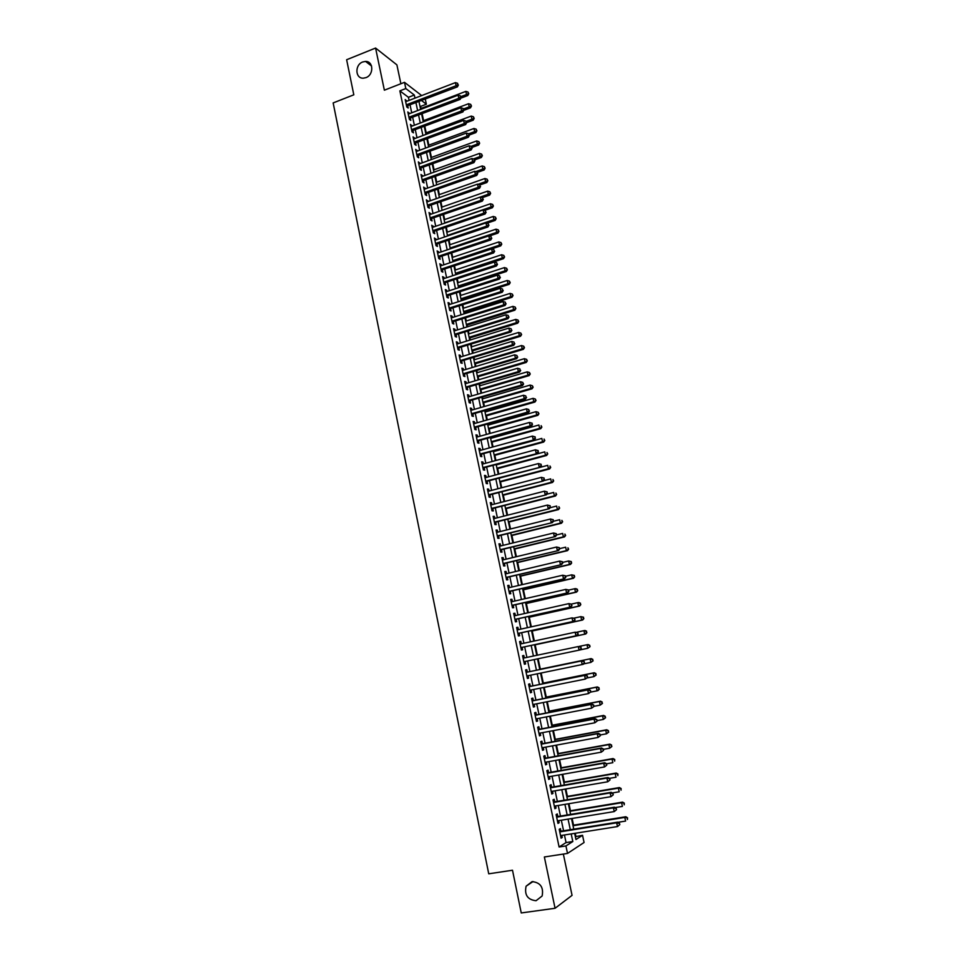 <?xml version="1.0" encoding="UTF-8"?>
<svg xmlns="http://www.w3.org/2000/svg" width="961" height="961" viewBox="0 0 961 961"><rect width="100%" height="100%" fill="white"/><g stroke="black" fill="none" stroke-linecap="round" stroke-linejoin="round"><path stroke-width="1.44" d="M532.082 881.621C540.406 882.498 543.758 887.279 542.136 895.988L536.034 900.733C527.613 899.76 524.298 894.919 526.087 886.21L532.082 881.621M362.705 61.972L365.528 61.42C373.589 61.084 373.949 74.91 365.949 77.637L363.366 78.177C355.174 78.754 354.621 64.783 362.705 61.972M575.351 836.695L582.534 835.301L584.072 842.497L567.519 853.428L565.933 845.944L572.816 841.536L571.194 833.908M400.881 83.751L396.893 64.867L375.583 48.05L346.633 59.738L353.816 94.815L333.155 102.923L488.729 873.813L512.501 870.234L521.246 912.95L555.062 908.277L572.059 895.352L563.35 854.065M425.291 99.151L426.372 104.208L421.591 100.569M421.014 108.437L420.582 106.419L426.372 104.208M575.915 836.346L575.255 833.271M573.537 825.163L572.107 818.448M570.462 810.736L568.96 803.684M567.41 796.369L565.837 788.969M564.359 782.038L562.714 774.302M561.32 767.767L559.602 759.683M558.293 753.532L556.503 745.123M555.278 739.345L553.416 730.6M552.263 725.219L550.329 716.137M549.272 711.128L547.265 701.722M546.28 697.085L544.202 687.343M543.301 683.091L541.163 673.024M540.334 669.132L538.124 658.753M537.367 655.198L535.157 644.831M534.34 640.975L532.214 631.017M531.325 626.812L529.283 617.226M528.322 612.698L526.364 603.496M525.331 598.631L523.445 589.814M522.34 584.6L520.55 576.168M519.372 570.63L517.655 562.557M516.405 556.695L514.772 549.007M513.45 542.821L511.889 535.493M510.507 528.982L509.03 522.027M507.564 515.18L506.171 508.597M504.645 501.438L503.324 495.215M501.726 487.744L500.477 481.881M498.819 474.085L497.654 468.584M495.924 460.475L494.831 455.334M494.014 451.466L493.882 450.865M493.041 446.913L492.02 442.12M491.191 438.228L491.011 437.375M490.158 433.387L489.221 428.954M488.392 425.038L488.152 423.921M487.299 419.909L486.422 415.825M485.593 411.885L485.293 410.515M484.44 406.479L483.635 402.743M482.794 398.779L482.446 397.145M481.593 393.085L480.86 389.698M480.019 385.709L479.611 383.823M478.746 379.739L478.097 376.7M477.245 372.688L476.788 370.55M475.911 366.441L475.347 363.738M474.482 359.702L473.977 357.312M473.1 353.18L472.596 350.813M471.731 346.765L471.166 344.122M470.277 339.966L469.857 337.936M468.98 333.863L468.367 330.98M467.478 326.8L467.118 325.094M466.241 320.998L465.58 317.875M464.692 313.67L464.391 312.301M463.514 308.181L462.806 304.805M461.905 300.577L461.676 299.544M460.8 295.399L460.031 291.784M459.13 287.531L458.974 286.822M458.085 282.666L457.268 278.81M455.382 269.969L454.517 265.861M452.691 257.308L451.766 252.971M450.012 244.683L449.039 240.118M447.333 232.106L446.312 227.301M444.667 219.564L443.586 214.519M442 207.059L440.883 201.786M439.345 194.602L438.18 189.101M436.702 182.182L435.489 176.44M434.072 169.797L432.798 163.826M431.441 157.448L430.12 151.261M428.822 145.135L427.453 138.72M426.216 132.87L424.798 126.227M423.609 120.63L422.143 113.782M560.924 831.205L560.383 828.622L559.218 829.319L561.092 838.184L562.257 837.475L561.813 835.397M557.824 816.502L557.284 813.931L556.107 814.58L557.969 823.421L559.146 822.736L558.689 820.634M554.725 801.834L554.185 799.276L553.007 799.888L554.869 808.706L556.035 808.057L555.59 805.919M551.638 787.227L551.097 784.681L549.92 785.257L551.77 794.038L552.947 793.426L552.491 791.251M548.563 772.668L548.034 770.121L546.845 770.662L548.683 779.419L549.872 778.854L549.404 776.644M545.5 758.157L544.971 755.622L543.77 756.127L545.608 764.848L546.797 764.319L546.328 762.073M542.448 743.694L541.908 741.171L540.719 741.64L542.545 750.325L543.746 749.832L543.265 747.562M539.397 729.291L538.869 726.768L537.667 727.201L539.493 735.862L540.695 735.405L540.202 733.099M536.37 714.924L535.842 712.413L534.628 712.81L536.454 721.435L537.655 721.026L537.163 718.672M533.343 700.605L532.814 698.106L531.601 698.467L533.415 707.068L534.628 706.683L534.124 704.305M530.328 686.334L529.811 683.848L528.586 684.172L530.4 692.737L531.613 692.4L531.109 689.986M527.325 672.123L526.808 669.637L525.583 669.925L527.385 678.466L528.61 678.154L528.094 675.715M524.334 657.949L523.817 655.474L522.58 655.726L524.382 664.231L525.607 663.967L525.09 661.492M521.342 643.786L520.838 641.359L519.601 641.576L521.391 650.056L522.616 649.816L522.099 647.354M518.363 629.659L517.859 627.293L516.622 627.473L518.399 635.93L519.649 635.726L519.12 633.263M515.396 615.593L514.904 613.262L513.654 613.406L515.432 621.839L516.682 621.671L516.153 619.22M512.429 601.574L511.949 599.292L510.699 599.4L512.465 607.796L513.715 607.676L513.198 605.226M509.474 587.591L509.006 585.357L507.744 585.441L509.51 593.814L510.771 593.718L510.255 591.279M506.543 573.669L506.075 571.483L504.813 571.519L506.567 579.867L507.828 579.807L507.324 577.369M503.6 559.782L503.156 557.644L501.882 557.644L503.636 565.969L504.909 565.945L504.393 563.518M500.681 545.944L500.237 543.854L498.963 543.818L500.717 552.119L501.99 552.119L501.474 549.704M497.774 532.154L497.342 530.112L496.056 530.04L497.798 538.304L499.083 538.352L498.567 535.938M494.867 518.411L494.447 516.405L493.161 516.309L494.903 524.55L496.176 524.622L495.672 522.219M491.972 504.705L491.564 502.747L490.266 502.627L492.008 510.832L493.293 510.94L492.789 508.549M489.089 491.047L488.681 489.137L487.395 488.981L489.113 497.161L490.41 497.305L489.906 494.915M486.218 477.437L485.822 475.575L484.524 475.383L486.242 483.527L487.539 483.707L487.035 481.329M483.347 463.875L482.963 462.049L481.665 461.821L483.383 469.953L484.68 470.157L484.176 467.791M480.5 450.349L480.116 448.571L478.806 448.319L480.524 456.415L481.821 456.655L481.329 454.301M477.653 436.871L477.281 435.141L475.971 434.852L477.677 442.925L478.986 443.201L478.482 440.847M474.806 423.441L474.458 421.747L473.136 421.423L474.83 429.471L476.151 429.783L475.659 427.441M471.983 410.047L471.635 408.401L470.313 408.053L472.007 416.065L473.329 416.401L472.836 414.071M469.16 396.701L468.824 395.103L467.502 394.719L469.184 402.707L470.506 403.079L470.025 400.749M466.349 383.403L466.025 381.841L464.692 381.421L466.373 389.397L467.707 389.794L467.214 387.475M463.55 370.141L463.238 368.628L461.893 368.171L463.574 376.123L464.908 376.544L464.415 374.237M460.763 356.927L460.451 355.45L459.106 354.969L460.787 362.886L462.121 363.354L461.628 361.048M457.977 343.75L457.676 342.32L456.331 341.804L458.001 349.696L459.346 350.188L458.853 347.894M455.214 330.62L454.913 329.227L453.568 328.686L455.226 336.554L456.571 337.083L456.091 334.788M452.439 317.526L452.163 316.181L450.805 315.604L452.463 323.449L453.808 324.001L453.328 321.719M449.688 304.481L449.412 303.171L448.054 302.571L449.7 310.391L451.057 310.968L450.577 308.697M446.937 291.483L446.673 290.21L445.315 289.573L446.961 297.369L448.319 297.982L447.838 295.712M444.198 278.51L443.946 277.285L442.577 276.624L444.222 284.396L445.58 285.033L445.099 282.774M441.471 265.596L439.85 263.71L441.483 271.458L442.853 272.131L442.384 269.873M438.757 252.707L437.135 250.845L438.769 258.557L440.138 259.266L439.67 257.019M436.042 239.878L434.432 238.016L436.054 245.716L437.435 246.436L436.955 244.202M433.339 227.072L431.729 225.234L433.351 232.898L434.732 233.655L434.264 231.421M430.648 214.315L429.038 212.477L430.648 220.129L432.042 220.922L431.573 218.688M427.957 201.594L426.36 199.78L427.969 207.396L429.363 208.213L428.894 205.99M425.279 188.921L423.681 187.107L425.291 194.711L426.684 195.551L426.216 193.341M422.612 176.283L421.026 174.482L422.624 182.049L424.017 182.926L423.549 180.728M419.957 163.682L418.371 161.892L419.957 169.448L421.362 170.349L420.894 168.151M417.302 151.129L415.717 149.351L417.302 156.871L418.708 157.808L418.251 155.61M414.659 138.612L413.074 136.846L414.659 144.342L416.065 145.303L415.608 143.117M412.017 126.131L410.443 124.377L412.029 131.849L413.434 132.834L412.978 130.66M409.398 113.698L407.824 111.944L409.398 119.404L410.815 120.413L410.359 118.239M420.582 106.419L419.885 105.89M409.086 100.412L408.437 97.301L399.86 90.863L559.098 847.001L566.065 842.581L564.455 834.977M563.566 830.784L561.332 820.201M560.455 816.057L558.221 805.474M557.356 801.39L555.122 790.807M554.269 786.771L552.022 776.176M551.182 772.2L548.935 761.605M548.106 757.688L545.872 747.081M545.055 743.213L542.809 732.606M542.004 728.798L539.758 718.179M538.965 714.419L536.718 703.8M535.926 700.088L533.679 689.469M532.911 685.818L530.664 675.187M529.907 671.583L527.649 660.952M526.904 657.408L524.658 646.801M523.901 643.233L521.679 632.698M520.91 629.107L518.7 618.656M517.943 615.028L515.745 604.649M514.964 600.985L512.79 590.691M512.009 587.003L509.847 576.78M509.066 573.068L506.915 562.918M506.123 559.17L503.996 549.091M503.192 545.331L501.077 535.325M500.273 531.529L498.17 521.595M497.366 517.775L495.287 507.913M494.471 504.057L492.392 494.266M491.576 490.398L489.521 480.68M488.693 476.776L486.65 467.13M485.822 463.202L483.803 453.616M482.963 449.676L480.956 440.162M480.116 436.186L478.11 426.744M477.269 422.744L475.287 413.374M474.434 409.35L472.464 400.04M471.611 395.992L469.653 386.754M468.8 382.682L466.854 373.517M465.989 369.408L464.067 360.315M463.19 356.183L461.28 347.149M460.403 343.005L458.505 334.032M457.628 329.863L455.742 320.962M454.853 316.77L452.979 307.928M452.09 303.712L450.241 294.943M449.34 290.702L447.502 281.993M446.601 277.729L444.763 269.092M443.862 264.804L442.048 256.227M441.135 251.914L439.333 243.397M438.42 239.061L436.63 230.616M435.705 226.255L433.94 217.871M433.015 213.498L431.249 205.161M430.324 200.765L428.57 192.5M427.633 188.08L425.903 179.887M424.966 175.443L423.236 167.298M422.299 162.829L420.582 154.757M419.633 150.264L417.939 142.252M416.99 137.747L415.308 129.795M414.347 125.254L412.677 117.362M411.716 112.809L410.059 104.977M406.779 101.301L405.206 99.56L406.779 106.983L408.197 108.028L407.74 105.866M567.519 853.428L544.358 856.972L555.062 908.277M559.098 847.001L565.933 845.944M399.86 90.863L405.818 88.556L404.497 82.334L421.687 95.571M375.583 48.05L384.364 90.19L404.497 82.334M574.642 833.367L575.951 839.518L582.534 835.301M418.972 101.566L420.642 109.422M421.615 113.987L423.296 121.891M424.257 126.432L425.951 134.408M426.912 138.925L428.63 146.961M429.579 151.454L431.309 159.55M432.258 164.031L433.988 172.187M434.937 176.644L436.69 184.86M437.627 189.293L439.393 197.57M440.33 201.978L442.108 210.327M443.033 214.711L444.823 223.12M445.76 227.493L447.562 235.962M448.487 240.298L450.301 248.839M451.214 253.151L453.039 261.752M453.952 266.053L455.802 274.714M456.715 278.99L458.565 287.711M459.466 291.964L461.34 300.757M462.241 304.985L464.127 313.839M465.016 318.043L466.914 326.968M467.803 331.149L469.725 340.146M470.602 344.302L472.536 353.36M473.413 357.492L475.347 366.609M476.224 370.718L478.182 379.907M479.046 383.992L481.017 393.253M481.881 397.313L483.863 406.647M484.728 410.671L486.722 420.077M487.575 424.077L489.593 433.543M490.434 437.531L492.464 447.069M493.305 451.021L495.347 460.631M496.188 464.559L498.242 474.241M499.071 478.146L501.149 487.888M501.978 491.768L504.069 501.594M504.885 505.45L506.988 515.336M507.804 519.168L509.919 529.127M510.735 532.923L512.862 542.953M513.667 546.737L515.817 556.839M516.61 560.587L518.784 570.762M519.577 574.486L521.751 584.744M522.544 588.432L524.73 598.763M525.511 602.427L527.733 612.83M528.502 616.469L530.736 626.944M531.505 630.56L533.739 641.107M534.508 644.687L536.767 655.318M537.523 658.874L539.794 669.541M540.562 673.144L542.833 683.812M543.602 687.463L545.872 698.118M546.665 701.83L548.923 712.485M549.728 716.245L551.998 726.9M552.803 730.72L555.074 741.351M555.89 745.231L558.161 755.863M558.99 759.791L561.248 770.422M562.101 774.41L564.359 785.029M565.224 789.077L567.483 799.684M568.347 803.78L570.606 814.399M571.495 818.544L573.753 829.151M414.984 98.142L414.323 95.031L405.818 88.556M570.305 829.703L568.059 819.108M567.17 814.964L564.924 804.357M564.047 800.261L561.801 789.654M560.948 785.617L558.689 775.01M557.848 771.022L555.59 760.403M554.761 756.475L552.503 745.856M551.674 741.988L549.416 731.357M548.611 727.537L546.353 716.906M545.56 713.134L543.289 702.503M542.509 698.791L540.25 688.148M539.469 684.484L537.211 673.841M536.442 670.237L534.184 659.582M533.427 656.027L531.169 645.408M530.412 641.828L528.178 631.281M527.409 627.677L525.186 617.214M524.418 613.574L522.207 603.184M521.427 599.52L519.24 589.201M518.46 585.513L516.285 575.267M515.492 571.543L513.33 561.38M512.537 557.632L510.399 547.53M509.594 543.758L507.468 533.739M506.663 529.931L504.549 519.985M503.732 516.153L501.63 506.279M500.813 502.423L498.735 492.621M497.906 488.741L495.84 478.998M495.011 475.094L492.957 465.436M492.128 461.496L490.086 451.898M489.245 447.946L487.227 438.42M486.386 434.444L484.368 424.978M483.527 420.978L481.533 411.584M480.68 407.56L478.698 398.238M477.833 394.178L475.875 384.929M474.998 380.844L473.052 371.667M472.187 367.558L470.241 358.441M469.364 354.309L467.454 345.263M466.565 341.107L464.656 332.134M463.779 327.953L461.881 319.028M460.992 314.836L459.106 305.982M458.217 301.754L456.343 292.973M455.442 288.72L453.592 279.999M452.691 275.735L450.853 267.074M449.94 262.785L448.114 254.197M447.201 249.872L445.387 241.343M444.462 237.007L442.673 228.55M441.736 224.189L439.958 215.781M439.021 211.396L437.255 203.059M436.318 198.651L434.564 190.374M433.627 185.953L431.885 177.737M430.936 173.292L429.207 165.136M428.258 160.667L426.54 152.571M425.579 148.078L423.873 140.054M422.924 135.537L421.23 127.573M420.269 123.032L418.588 115.128M417.615 110.575L415.957 102.719M408.437 97.301L414.323 95.031M566.065 842.581L572.816 841.536M405.518 101.037L406.635 100.617M408.137 113.398L409.242 112.978M410.743 125.795L411.861 125.374M413.374 138.24L414.491 137.819M416.005 150.709L417.122 150.3M418.648 163.226L419.765 162.817M421.29 175.779L422.42 175.37M423.957 188.38L425.086 187.972M426.624 201.005L427.753 200.609M429.291 213.69L430.432 213.294M431.982 226.4L433.111 226.003M434.672 239.157L435.813 238.772M437.375 251.95L438.516 251.566M440.078 264.792L441.219 264.407M442.793 277.669L443.946 277.285M445.52 290.582L446.673 290.21M448.258 303.544L449.412 303.171M450.997 316.541L452.163 316.181M453.76 329.587L454.913 329.227M456.511 342.681L457.676 342.32M459.286 355.798L460.451 355.45M462.073 368.976L463.238 368.628M464.86 382.19L466.025 381.841M467.659 395.439L468.824 395.103M470.458 408.737L471.635 408.401M473.28 422.083L474.458 421.747M476.103 435.465L477.281 435.141M478.938 448.895L480.116 448.571M481.773 462.373L482.963 462.049M484.632 475.887L485.822 475.575M487.491 489.449L488.681 489.137M490.362 503.059L491.564 502.747M493.245 516.706L494.447 516.405M496.14 530.412L497.342 530.112M499.035 544.142L500.237 543.854M501.942 557.933L503.156 557.644M504.861 571.771L506.075 571.483M507.792 585.645L509.006 585.357M510.735 599.568L511.949 599.292M513.679 613.538L514.904 613.262M516.634 627.557L517.859 627.293M519.613 641.624L520.838 641.359M522.58 655.738L523.817 655.474M524.382 664.219L525.607 663.967M527.373 678.406L528.61 678.154M530.376 692.641L531.613 692.4M533.391 706.924L534.628 706.683M536.418 721.255L537.655 721.026M539.445 735.633L540.695 735.405M542.497 750.073L543.746 749.832M545.548 764.548L546.797 764.319M548.611 779.071L549.872 778.854M551.686 793.642L552.947 793.426M554.773 808.273L556.035 808.057M557.873 822.952L559.146 822.736M560.984 837.668L562.257 837.475M406.587 106.07L457.412 86.862L456.079 85.745L406.323 104.821M457.868 84.532L457.592 83.283L457.868 84.532L456.079 85.745L455.406 82.622L405.662 101.722M457.412 86.862L458.397 84.976M457.592 83.283L455.406 82.622M460.775 98.19L467.803 95.523L466.517 94.466L465.845 91.379L420.474 108.641M460.92 96.581L468.776 93.697L467.995 92.04L468.259 93.265M465.845 91.379L467.995 92.04M468.776 93.697L467.803 95.523M409.194 118.455L460.139 99.391L458.817 98.31L408.942 117.23M460.595 97.085L460.331 95.836L460.595 97.085L458.817 98.31L458.133 95.163L408.281 114.119M460.139 99.391L461.124 97.517M460.331 95.836L458.133 95.163M411.813 130.864L462.878 111.956L461.568 110.911L411.56 129.675M463.346 109.686L463.07 108.425L463.346 109.686L461.568 110.911L460.884 107.752L410.912 126.552M462.878 111.956L463.875 110.107M463.07 108.425L460.884 107.752M414.443 143.333L465.629 124.57L464.319 123.549L414.203 142.156M466.109 122.311L465.833 121.05L466.109 122.311L464.319 123.549L463.634 120.389L413.542 139.033M465.629 124.57L466.626 122.732M465.833 121.05L463.634 120.389M417.086 155.826L468.391 137.231L467.082 136.234L416.846 154.673M468.872 134.984L468.596 133.723L468.872 134.984L467.082 136.234L466.385 133.062L416.185 151.538M468.391 137.231L469.388 135.393M468.596 133.723L466.385 133.062M463.731 110.383L470.494 107.836L469.22 106.803L468.548 103.716L423.068 120.834M463.61 108.905L471.479 106.022L470.698 104.365L470.962 105.602M468.548 103.716L470.698 104.365M471.479 106.022L470.494 107.836M466.614 122.636L473.196 120.197L471.935 119.176L471.25 116.077L425.675 133.062M466.169 121.326L474.181 118.383L473.401 116.737L473.677 117.975M471.25 116.077L473.401 116.737M474.181 118.383L473.196 120.197M469.304 135.008L475.911 132.582L474.65 131.597L473.965 128.486L428.282 145.339M468.68 133.795L476.908 130.78L476.127 129.146L476.404 130.384M473.965 128.486L476.127 129.146M476.908 130.78L475.911 132.582M472.019 147.417L478.638 145.015L477.377 144.054L476.692 140.943L430.9 157.64M471.082 146.348L479.635 143.213L478.854 141.591L479.131 142.829M476.692 140.943L478.854 141.591M479.635 143.213L478.638 145.015M419.729 168.367L471.154 149.916L469.857 148.955L419.489 167.238M471.647 147.706L471.358 146.432L471.647 147.706L469.857 148.955L469.16 145.772L418.828 164.103M471.154 149.916L472.163 148.09M471.358 146.432L469.16 145.772M474.734 159.862L481.365 157.484L480.116 156.547L479.431 153.424L433.519 169.989M473.413 158.961L482.362 155.694L481.593 154.072L481.869 155.322M479.431 153.424L481.593 154.072M482.362 155.694L481.365 157.484M422.384 180.932L473.929 162.649L472.632 161.712L422.155 179.839M474.422 160.463L474.145 159.178L474.422 160.463L472.632 161.712L471.935 158.517L421.483 176.692M473.929 162.649L474.938 160.835M474.145 159.178L471.935 158.517M477.461 172.355L484.116 169.989L482.854 169.088L482.17 165.953L436.162 182.374M475.743 171.623L485.113 168.211L484.332 166.601L484.608 167.851M482.17 165.953L484.332 166.601M485.113 168.211L484.116 169.989M425.05 193.557L476.716 175.431L475.419 174.518L424.822 192.488M477.221 173.256L476.932 171.971L477.221 173.256L475.419 174.518L474.722 171.31L424.149 189.329M476.716 175.431L477.737 173.617M476.932 171.971L474.722 171.31M479.959 184.956L486.855 182.53L485.617 181.665L484.921 178.518L438.805 194.795M478.073 184.308L487.864 180.776L487.095 179.166L487.371 180.416M484.921 178.518L487.095 179.166M487.864 180.776L486.855 182.53M427.717 206.207L479.515 188.236L478.218 187.359L427.501 205.173M480.019 186.098L479.731 184.812L480.019 186.098L478.218 187.359L477.521 184.152L426.828 202.002M479.515 188.236L480.536 186.446M479.731 184.812L477.521 184.152M482.386 197.642L489.617 195.119L488.368 194.278L487.683 191.119L441.447 207.252M480.404 197.053L490.627 193.365L489.858 191.768L490.134 193.029M487.683 191.119L489.858 191.768M490.627 193.365L489.617 195.119M430.396 218.904L482.314 201.101L481.029 200.248L430.18 217.895M482.83 198.975L482.542 197.69L482.83 198.975L481.029 200.248L480.332 197.029L429.507 214.711M482.314 201.101L483.335 199.311M482.542 197.69L480.332 197.029M484.68 210.399L492.38 207.744L491.143 206.927L490.446 203.768L444.114 219.757M444.775 222.88L491.143 206.927L493.401 206.002L492.621 204.405L492.909 205.678M490.446 203.768L492.621 204.405M493.401 206.002L492.38 207.744M433.087 231.649L485.125 213.991L483.851 213.174L432.882 230.664M485.641 211.9L485.365 210.603L485.641 211.9L483.851 213.174L483.143 209.942L432.198 227.469M485.125 213.991L486.158 212.225M485.365 210.603L483.143 209.942M486.963 223.192L495.155 220.417L493.93 219.625L493.233 216.453L446.781 232.298M447.442 235.433L493.93 219.625L496.176 218.688L495.408 217.09L495.684 218.363M493.233 216.453L495.408 217.09M496.176 218.688L495.155 220.417M435.777 244.418L487.948 226.94L486.674 226.147L435.585 243.469M488.476 224.862L488.188 223.565L488.476 224.862L486.674 226.147L485.966 222.904L434.901 240.262M487.948 226.94L488.981 225.174M488.188 223.565L485.966 222.904M489.257 236.034L497.942 233.115L496.717 232.358L496.02 229.174L449.448 244.875M450.12 248.022L496.717 232.358L498.963 231.397L498.194 229.823L498.471 231.096M496.02 229.174L498.194 229.823M498.963 231.397L497.942 233.115M438.492 257.236L490.783 239.914L489.509 239.157L438.288 256.311M491.311 237.86L491.023 236.562L491.311 237.86L489.509 239.157L488.801 235.901L437.615 253.091M490.783 239.914L491.816 238.172M491.023 236.562L488.801 235.901M453.027 261.692L500.729 245.872L499.516 245.139L498.807 241.944L452.138 257.488M452.811 260.647L499.516 245.139L501.762 244.154L500.993 242.58L501.27 243.866M498.807 241.944L500.993 242.58M501.762 244.154L500.729 245.872M441.195 270.101L493.618 252.947L492.344 252.214L441.015 269.2M494.158 250.905L493.87 249.608L494.158 250.905L492.344 252.214L491.636 248.947L440.33 265.969M493.618 252.947L494.663 251.205M493.87 249.608L491.636 248.947M455.718 274.329L503.54 258.653L502.315 257.956L501.618 254.749L454.829 270.149M455.502 273.32L502.315 257.956L504.573 256.959L503.804 255.386L504.081 256.671M501.618 254.749L503.804 255.386M504.573 256.959L503.54 258.653M443.922 283.002L496.465 266.005L495.203 265.308L443.742 282.126M497.005 263.999L496.717 262.689L497.005 263.999L495.203 265.308L494.495 262.029L443.057 278.894M496.465 266.005L497.51 264.287M496.717 262.689L494.495 262.029M458.421 287.015L506.351 271.482L505.126 270.81L504.429 267.59L457.532 282.846M458.205 286.03L505.126 270.81L507.384 269.789L506.615 268.239L506.903 269.524M504.429 267.59L506.615 268.239M507.384 269.789L506.351 271.482M446.649 295.94L499.324 279.122L498.062 278.45L446.481 295.099M499.876 277.128L499.588 275.819L499.876 277.128L498.062 278.45L497.354 275.158L445.796 291.856M499.324 279.122L500.369 277.405M499.588 275.819L497.354 275.158M461.124 299.724L509.162 284.348L507.961 283.711L507.252 280.48L460.235 295.58M460.92 298.775L507.961 283.711L510.207 282.678L509.438 281.129L509.726 282.414M507.252 280.48L509.438 281.129M510.207 282.678L509.162 284.348M449.388 308.925L502.195 292.264L500.933 291.627L449.219 308.109M502.747 290.306L502.459 288.985L502.747 290.306L500.933 291.627L500.225 288.336L448.535 304.853M502.195 292.264L503.252 290.558M502.459 288.985L500.225 288.336M463.839 312.481L511.997 297.261L510.784 296.649L510.075 293.405L462.962 308.361M463.634 311.556L510.784 296.649L513.042 295.592L512.273 294.054L512.561 295.351M510.075 293.405L512.273 294.054M513.042 295.592L511.997 297.261M452.138 321.947L505.066 305.466L503.816 304.853L451.982 321.166M505.63 303.52L505.342 302.198L505.63 303.52L503.816 304.853L503.096 301.55L451.286 317.899M505.066 305.466L506.123 303.772M505.342 302.198L503.096 301.55M466.553 325.274L514.832 310.211L513.63 309.634L512.922 306.379L465.689 321.178M466.373 324.386L513.63 309.634L515.877 308.553L515.12 307.027L515.408 308.325M512.922 306.379L515.12 307.027M515.877 308.553L514.832 310.211M454.901 335.017L507.949 318.704L506.711 318.127L454.745 334.26M508.525 316.782L508.237 315.46L508.525 316.782L506.711 318.127L505.991 314.8L454.048 330.98M507.949 318.704L509.018 317.022M508.237 315.46L505.991 314.8M469.292 338.116L517.679 323.208L516.477 322.656L515.769 319.388L468.415 334.032M469.112 337.263L516.477 322.656L518.736 321.563L517.967 320.037L518.255 321.334M515.769 319.388L517.967 320.037M518.736 321.563L517.679 323.208M457.664 348.122L510.844 331.977L509.606 331.437L457.508 347.401M511.42 330.091L511.132 328.758L511.42 330.091L509.606 331.437L508.886 328.109L456.823 344.11M510.844 331.977L511.913 330.308M511.132 328.758L508.886 328.109M472.031 350.981L520.538 336.242L519.348 335.713L518.628 332.446L471.166 346.933M471.851 350.164L519.348 335.713L521.595 334.608L520.838 333.095L521.114 334.392M518.628 332.446L520.838 333.095M521.595 334.608L520.538 336.242M460.439 361.276L513.751 345.311L512.525 344.795L460.295 360.579M514.339 343.437L514.051 342.104L514.339 343.437L512.525 344.795L511.793 341.455L459.598 357.276M513.751 345.311L514.832 343.642M514.051 342.104L511.793 341.455M474.77 363.907L523.397 349.323L522.207 348.831L521.499 345.54L473.917 359.87M474.602 363.114L522.207 348.831L524.466 347.702L523.709 346.188L523.985 347.498M521.499 345.54L523.709 346.188M524.466 347.702L523.397 349.323M463.226 374.466L516.67 358.669L515.444 358.189L463.082 373.805M517.258 356.831L516.97 355.498L517.258 356.831L515.444 358.189L514.712 354.837L462.385 370.49M516.67 358.669L517.751 357.024M516.97 355.498L514.712 354.837M477.533 376.868L526.268 362.441L525.09 361.973L524.37 358.681L476.68 372.856M477.377 376.111L525.09 361.973L527.337 360.831L526.58 359.33L526.868 360.639M524.37 358.681L526.58 359.33M527.337 360.831L526.268 362.441M466.025 387.703L519.589 372.087L518.363 371.643L465.881 387.067M520.189 370.273L519.901 368.928L520.189 370.273L518.363 371.643L517.631 368.267L465.184 383.751M519.589 372.087L520.682 370.453M519.901 368.928L517.631 368.267M480.296 389.866L529.151 375.595L527.985 375.162L527.253 371.859L479.455 385.878M480.14 389.145L527.985 375.162L530.232 373.997L529.475 372.508L529.763 373.829M527.253 371.859L529.475 372.508M530.232 373.997L529.151 375.595M468.824 400.989L522.52 385.541L521.306 385.121L468.692 400.377M523.132 383.751L522.832 382.406L523.132 383.751L521.306 385.121L520.574 381.745L467.995 397.049M522.52 385.541L523.613 383.92M522.832 382.406L520.574 381.745M483.071 402.899L532.046 388.797L530.88 388.4L530.148 385.085L482.23 398.947M482.927 402.215L530.88 388.4L533.127 387.211L532.37 385.733L532.658 387.055M530.148 385.085L532.37 385.733M533.127 387.211L532.046 388.797M471.635 414.311L525.463 399.043L524.262 398.659L471.515 413.735M526.075 397.277L525.787 395.92L526.075 397.277L524.262 398.659L523.517 395.271L470.806 410.383M525.463 399.043L526.568 397.434M525.787 395.92L523.517 395.271M485.858 415.981L534.953 402.046L533.787 401.674L533.055 398.359L485.017 412.053M485.713 415.332L533.787 401.674L536.034 400.473L535.277 398.995L535.565 400.329M533.055 398.359L535.277 398.995M536.034 400.473L534.953 402.046M474.458 427.669L528.418 412.593L527.217 412.233L474.338 427.128M529.043 410.852L528.742 409.494L529.043 410.852L527.217 412.233L526.472 408.833L473.629 423.777M528.418 412.593L529.523 410.996M528.742 409.494L526.472 408.833M488.644 429.111L537.86 415.344L536.706 414.996L535.974 411.668L487.816 425.206M488.512 428.498L536.706 414.996L538.953 413.771L538.196 412.305L538.484 413.638M535.974 411.668L538.196 412.305M538.953 413.771L537.86 415.344M477.281 441.087L531.385 426.179L530.184 425.855L477.173 440.57M532.01 424.462L530.184 425.855L529.439 422.456L532.19 423.236L532.01 424.462L532.19 423.236M476.464 437.207L529.439 422.456L531.709 423.104M531.385 426.179L532.49 424.594M491.443 442.276L540.779 428.666L539.626 428.366L538.893 425.014L490.615 438.396M491.323 441.7L539.626 428.366L541.872 427.116L541.127 425.663L541.415 426.996M541.872 427.116L540.779 428.666M480.128 454.541L534.352 439.814L480.019 454.048M534.989 438.12L533.163 439.525L532.418 436.102L535.169 436.871L534.989 438.12L535.169 436.871M479.311 450.673L532.418 436.102L534.688 436.762M534.352 439.814L535.469 438.24M494.254 455.49L543.71 442.048L542.569 441.772L541.824 438.42L493.437 451.622M494.146 454.937L542.569 441.772L544.815 440.51L544.058 439.057L544.358 440.39M544.815 440.51L543.71 442.048M482.975 468.031L537.343 453.496L482.878 467.575M537.98 451.826L536.154 453.244L535.397 449.808L538.16 450.565L537.98 451.826L538.16 450.565M482.158 464.199L535.397 449.808L537.679 450.457M537.343 453.496L538.46 451.934M497.077 468.74L546.653 455.466L545.512 455.226L544.767 451.862L496.26 464.896M496.969 468.223L545.512 455.226L547.758 453.94L547.001 452.499L547.302 453.844M547.758 453.94L546.653 455.466M485.834 481.569L540.334 467.226L485.737 481.149M540.983 465.58L539.145 466.998L538.4 463.562L541.151 464.295L540.983 465.58L541.151 464.295M485.029 477.761L538.4 463.562L540.683 464.211M540.334 467.226L541.451 465.677M499.9 482.038L549.608 468.932L548.467 468.716L547.722 465.34L499.095 478.218M499.804 481.557L548.467 468.716L550.713 467.418L549.956 465.977L550.257 467.334M550.713 467.418L549.608 468.932M488.693 495.167L543.337 480.993L488.62 494.771M543.986 479.383L542.148 480.812L541.403 477.353L544.154 478.073L543.986 479.383L544.154 478.073M487.9 491.359L541.403 477.353L543.686 478.001M543.337 480.993L544.455 479.455M502.747 495.371L552.563 482.434L551.434 482.266L550.689 478.866L543.518 480.74M502.651 494.927L551.434 482.266L553.68 480.932L552.923 479.503L553.224 480.86M553.68 480.932L552.563 482.434M491.576 508.789L546.341 494.807L491.503 508.429M547.013 493.221L545.175 494.663L544.419 491.191L547.169 491.9L547.013 493.221L547.169 491.9M490.771 505.018L544.419 491.191L546.701 491.84M546.341 494.807L547.482 493.293M505.582 508.753L555.53 495.984L554.401 495.84L553.656 492.44L546.797 494.206M505.498 508.345L554.401 495.84L556.647 494.495L555.902 493.077L556.203 494.435M556.647 494.495L555.53 495.984M494.459 522.472L549.368 508.681L494.386 522.135M550.04 507.12L548.202 508.561L547.446 505.078L550.197 505.774L550.04 507.12L550.197 505.774M493.666 518.712L547.446 505.078L549.74 505.726M549.368 508.681L550.509 507.168M508.441 522.171L558.509 509.582L557.392 509.474L556.635 506.063L550.088 507.72M508.369 521.799L557.392 509.474L559.638 508.105L558.894 506.699L559.182 508.057M559.638 508.105L558.509 509.582M497.354 536.19L552.395 522.592L497.293 535.89M553.08 521.054L551.242 522.508L550.473 519.012L553.236 519.697L553.08 521.054L553.236 519.697M496.573 532.454L550.473 519.012L552.779 519.661M552.395 522.592L553.548 521.09M511.312 535.637L561.5 523.228L560.383 523.144L559.626 519.721L553.404 521.27M511.24 535.301L560.383 523.144L562.629 521.763L561.885 520.357L562.185 521.727M562.629 521.763L561.5 523.228M500.261 549.956L555.446 536.538L500.2 549.692M556.131 535.037L554.281 536.502L553.524 532.995L556.287 533.655L556.131 535.037L556.287 533.655M499.48 546.244L553.524 532.995L555.818 533.643M555.446 536.538L556.587 535.061M514.183 549.151L564.491 536.911L563.386 536.863L562.629 533.439L556.563 534.917M514.123 548.851L563.386 536.863L565.633 535.457L564.888 534.064L565.188 535.433M565.633 535.457L564.491 536.911M503.18 563.771L558.497 550.545L503.132 563.542M559.194 549.067L557.344 550.533L556.575 547.025L559.338 547.674L559.194 549.067L559.338 547.674M502.399 560.071L556.575 547.025L558.882 547.662M558.497 550.545L559.65 549.079M517.066 562.702L567.507 550.641L566.401 550.629L565.645 547.181L559.554 548.647M517.006 562.449L566.401 550.629L568.648 549.199L567.903 547.818L568.203 549.199M568.648 549.199L567.507 550.641M506.099 577.621L561.56 564.6L506.063 577.429M562.257 563.146L560.419 564.624L559.65 561.092L562.413 561.729L562.257 563.146L562.413 561.729M505.33 573.957L559.65 561.092L561.957 561.741M561.56 564.6L562.714 563.146M519.961 576.3L570.522 564.419L569.417 564.443L568.66 560.984L562.557 562.425M519.913 576.083L569.417 564.443L571.663 562.99L570.93 561.62L571.23 563.002M570.93 561.62L568.66 560.984L571.363 561.608M571.663 562.99L570.522 564.419M509.222 591.52L564.636 578.702L509.006 591.363M565.344 577.273L563.494 578.762L562.726 575.219L565.488 575.843L565.344 577.273L565.488 575.843M508.261 587.88L562.726 575.219L565.032 575.855M564.636 578.702L565.801 577.249M522.856 589.946L573.549 578.246L572.456 578.294L571.699 574.834L565.573 576.252M522.82 589.754L572.456 578.294L574.702 576.828L573.957 575.459L574.27 576.852M573.957 575.459L571.699 574.834L574.402 575.435M574.702 576.828L573.549 578.246M512.165 605.466L567.723 592.841L511.949 605.346M568.431 591.447L566.582 592.937L565.813 589.393L568.576 589.994L568.431 591.447L568.576 589.994M511.216 601.85L565.813 589.393L568.119 590.03M567.723 592.841L568.888 591.411M525.775 603.628L576.588 592.108L575.495 592.204L574.738 588.721L568.6 590.114M525.739 603.484L575.495 592.204L577.741 590.703L577.008 589.345L577.309 590.739M577.008 589.345L574.738 588.721L575.831 588.637L577.441 589.321M577.741 590.703L576.588 592.108M515.12 619.449L570.81 607.04L514.916 619.377M571.531 605.67L569.681 607.172L568.912 603.604L571.675 604.205L571.531 605.67L571.675 604.205M514.171 615.869L568.912 603.604L571.23 604.253M570.81 607.04L571.987 605.622M528.694 617.358L579.639 606.019L578.558 606.151L577.789 602.655L571.411 604.085M528.67 617.25L578.558 606.151L580.804 604.637L580.06 603.28L580.372 604.685M580.06 603.28L577.789 602.655L578.87 602.535L580.492 603.244M580.804 604.637L579.639 606.019M518.087 633.491L573.921 621.287L517.883 633.455M574.654 619.941L572.792 621.443L572.011 617.875L574.786 618.452L574.654 619.941L574.786 618.452M517.138 629.935L572.011 617.875L574.342 618.512M573.921 621.287L575.098 619.881M531.625 631.137L582.69 619.989L581.621 620.145L580.852 616.638L574.065 618.127M531.613 631.065L581.621 620.145L583.868 618.608L583.123 617.262L583.435 618.668M583.123 617.262L580.852 616.638L583.555 617.202M583.868 618.608L582.69 619.989M521.054 647.57L577.032 635.569L520.874 647.63M577.777 634.26L575.915 635.774L575.134 632.194L577.909 632.746L577.777 634.26L577.909 632.746M520.117 644.05L575.134 632.194L577.465 632.831M577.032 635.569L578.222 634.188M586.51 632.698L586.198 631.293L586.51 632.698L584.696 634.188L534.556 644.927L585.766 633.996L584.696 634.188L583.928 630.668L576.732 632.218M586.198 631.293L583.928 630.668L584.997 630.488L586.63 631.221M586.931 632.626L585.766 633.996M581.345 648.531L580.588 647.197L581.345 648.531L580.156 649.912L523.925 661.733M580.912 648.627L579.051 650.153L578.27 646.549L581.033 647.101M523.108 658.201L578.27 646.549L580.588 647.197M580.204 649.864L587.772 648.267L587.003 644.747L579.423 646.345M590.018 646.693L587.772 648.267L590.018 646.693L589.706 645.287L589.598 646.777M589.285 645.372L587.003 644.747L588.072 644.531L589.706 645.287M584.492 662.934L584.18 661.492L584.492 662.934L583.291 664.303L526.856 675.967M584.048 663.054L582.186 664.58L581.405 660.964L582.51 660.7L526.099 672.364M526.28 672.34L581.405 660.964L583.735 661.6M584.18 661.492L582.51 660.7M591.159 658.609L539.734 669.264L591.159 658.609L592.805 659.39L592.697 660.904L592.805 659.39M583.651 663.895L590.871 662.405L590.102 658.874L592.384 659.498M593.117 660.808L590.871 662.405L592.697 660.904M587.639 677.385L587.327 675.943L587.639 677.385L585.345 679.055L529.871 690.238M587.207 677.517L585.345 679.055L584.552 675.427L585.657 675.127L529.283 686.55M529.115 686.671L584.552 675.427L586.895 676.063M587.327 675.943L585.657 675.127M587.123 677.973L593.982 676.592L593.201 673.036L594.258 672.748L542.701 683.211M595.484 673.661L595.796 675.09L595.904 673.553L593.201 673.036L542.713 683.283M596.216 674.97L593.982 676.592L595.796 675.09M594.258 672.748L595.904 673.553M590.811 691.896L590.486 690.442L590.811 691.896L588.504 693.578L532.887 704.557M590.378 692.028L588.504 693.578L587.712 689.938L588.805 689.602L532.106 700.833M532.13 700.965L587.712 689.938L590.054 690.575M590.486 690.442L588.805 689.602M590.619 692.1L597.093 690.827L596.313 687.259L597.358 686.935L545.68 697.205M598.607 687.884L598.919 689.313L599.027 687.752L596.313 687.259L545.704 697.314M599.34 689.169L598.138 690.491L597.093 690.827L598.919 689.313M597.358 686.935L599.027 687.752M593.982 706.443L593.67 704.99L593.982 706.443L591.688 708.149L535.914 718.912M593.55 706.599L591.688 708.149L590.895 704.497L591.976 704.125L535.121 715.152M535.157 715.32L590.895 704.497L593.237 705.134M593.67 704.99L591.976 704.125M593.958 706.311L600.217 705.098L599.436 701.53L600.481 701.158L548.659 711.248M601.73 702.143L602.042 703.572L602.151 701.998L599.436 701.53L548.695 711.392M602.463 703.428L600.217 705.098L602.042 703.572M600.481 701.158L602.151 701.998M597.165 721.038L596.853 719.585L597.165 721.038L594.871 722.78L538.965 733.327M596.733 721.218L594.871 722.78L594.078 719.116L595.159 718.696L538.148 729.507M538.196 729.723L594.078 719.116L596.421 719.753M596.853 719.585L595.159 718.696M597.081 720.618L603.352 719.429L602.571 715.837L603.604 715.44L551.662 725.327M604.865 716.462L605.178 717.891L605.286 716.305L602.571 715.837L551.698 725.519M605.598 717.735L603.352 719.429L605.178 717.891M603.604 715.44L605.286 716.305M600.361 735.694L600.048 734.228L600.361 735.694L598.066 737.447L542.016 747.79M599.94 735.874L598.066 737.447L597.261 733.772L598.343 733.327L541.199 743.91M541.247 744.174L597.261 733.772L599.616 734.408M600.048 734.228L598.343 733.327M600.205 734.973L606.499 733.808L605.718 730.204L606.751 729.771L554.665 739.465M608.013 730.828L608.337 732.258L608.433 730.648L605.718 730.204L554.713 739.694M608.745 732.09L606.499 733.808L608.337 732.258M606.751 729.771L608.433 730.648M603.568 750.397L603.256 748.919L603.568 750.397L601.274 752.175L545.079 762.301M603.148 750.601L601.274 752.175L600.469 748.487L601.538 747.994L544.25 758.373M544.31 758.673L600.469 748.487L602.823 749.124M603.256 748.919L601.538 747.994M603.352 749.364L609.658 748.223L608.866 744.619L609.899 744.138L557.68 753.64M611.172 745.231L611.496 746.673L611.58 745.039L608.866 744.619L557.74 753.917M611.905 746.493L609.658 748.223L611.496 746.673M609.899 744.138L611.58 745.039M606.787 765.148L606.475 763.671L606.787 765.148L604.493 766.95L548.142 776.86M606.367 765.364L604.493 766.95L603.688 763.25L604.757 762.722L547.302 772.872M547.374 773.221L603.688 763.25L606.043 763.887M606.475 763.671L604.757 762.722M606.499 763.815L612.83 762.698L612.037 759.07L613.058 758.565L560.707 767.875M614.343 759.695L614.668 761.148L614.752 759.49L612.037 759.07L560.78 768.187M613.058 758.565L614.752 759.49M610.019 779.948L609.694 778.47L610.019 779.948L607.724 781.786L551.23 791.468M609.598 780.188L607.724 781.786L606.92 778.074L607.977 777.497L550.377 787.431M550.461 787.816L606.92 778.074L609.274 778.698M609.694 778.47L607.977 777.497M609.478 778.35L616.013 777.221L615.208 773.581L616.229 773.04L563.747 782.146M617.527 774.206L617.839 775.659L617.935 773.977L615.208 773.581L563.819 782.494M616.229 773.04L617.935 773.977M613.262 794.807L612.938 793.318L613.262 794.807L610.968 796.657L554.329 806.135M612.842 795.059L610.968 796.657L610.151 792.933L611.208 792.32L553.464 802.039M553.548 802.459L610.151 792.933L612.517 793.57M612.938 793.318L611.208 792.32M612.301 792.957L619.196 791.792L618.403 788.14L619.413 787.564L566.798 796.465M620.722 788.765L621.034 790.218L621.118 788.525L618.403 788.14L566.882 796.861M619.413 787.564L621.118 788.525M616.518 809.715L616.193 808.225L616.518 809.715L614.223 811.589L557.428 820.838M616.097 809.979L614.223 811.589L613.406 807.853L614.451 807.204L556.551 816.694M556.647 817.162L613.406 807.853L615.773 808.477M616.193 808.225L614.451 807.204M615.136 807.6L622.404 806.411L621.599 802.747L622.596 802.123L569.849 810.844M623.917 803.372L624.242 804.837L624.314 803.12L621.599 802.747L569.945 811.276M622.596 802.123L624.314 803.12M619.785 824.67L619.449 823.169L619.785 824.67L617.491 826.568L560.539 835.602M619.365 824.946L617.491 826.568L616.662 822.82L617.707 822.135L559.65 831.397M559.758 831.902L616.662 822.82L619.04 823.445M619.449 823.169L617.707 822.135M617.983 822.304L625.611 821.078L624.806 817.415L625.803 816.754L572.924 825.259M627.137 818.027L627.449 819.493L627.533 817.763L624.806 817.415L573.02 825.739M625.803 816.754L627.533 817.763M365.528 61.42L371.547 65.973M526.087 886.21L533.031 881.537"/></g></svg>
